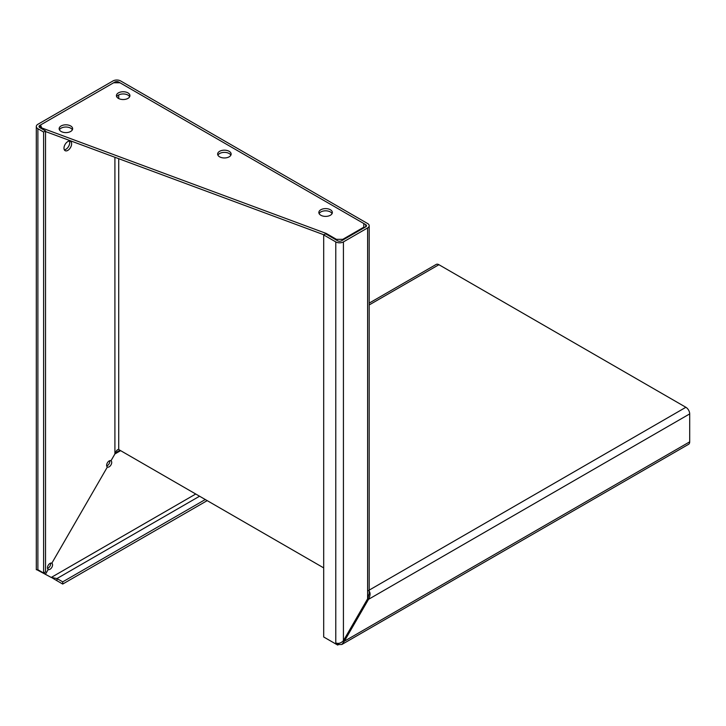 <?xml version="1.0" encoding="UTF-8"?>
<svg xmlns="http://www.w3.org/2000/svg" width="726" height="726" viewBox="0 0 726 726"><rect width="100%" height="100%" fill="white"/><g stroke="black" fill="none" stroke-linecap="round" stroke-linejoin="round"><path stroke-width="1.09" d="M109.744 460.683A3.603 2.078 -60 0 1 107.266 465.72A3.603 2.078 -60 0 1 106.695 465.974M114.908 157.279L114.908 453.959L120.634 450.655L118.166 451.164L114.908 453.959L110.978 460.765A3.603 2.078 -60 0 1 111.523 463.651A3.603 2.078 -60 0 1 109.172 466.818A3.603 2.078 -60 0 1 107.375 467L51.818 563.222A3.603 2.078 -60 0 1 52.372 566.108A3.603 2.078 -60 0 1 50.021 569.275A3.603 2.078 -60 0 1 48.225 569.456L45.52 574.139L43.614 573.032L45.52 571.934L45.52 130.916L39.794 127.613L39.794 125.407A2.704 1.561 0 0 0 39.004 126.505A2.704 1.561 0 0 0 39.794 127.613M50.593 563.14A3.603 2.078 -60 0 1 48.116 568.177A3.603 2.078 -60 0 1 47.544 568.431M338.597 643.399L338.597 644.543L341.855 644.488L344.324 641.23L368.509 599.34C370.569 595.211 370.569 592.271 368.509 590.519M369.189 590.129L685.879 407.286A5.4 3.122 60 0 1 689.7 413.902L689.7 441.835A5.4 3.122 60 0 1 688.584 444.303L341.855 644.488M195.748 494.016L51.247 577.442L36.835 569.728M51.764 577.615L56.982 580.746L56.982 578.54L199.568 496.221M120.634 450.655L323.687 567.886L118.719 449.548L118.719 158.695M685.879 407.286L438.903 264.7L369.189 304.938M369.189 303.114L436.199 264.427A5.4 3.122 60 0 1 438.903 264.7M338.597 644.543L337.69 645.06L325.602 638.081M337.69 643.436L337.69 645.06M51.247 577.442L56.982 578.54L62.708 581.853L62.708 584.058L56.982 580.746M207.2 500.631L62.708 584.058M205.295 499.533L62.708 581.853M689.7 413.902L368.509 599.34L367.61 598.823L343.425 640.713C340.875 643.236 338.325 643.971 335.784 642.918L335.784 241.903A5.4 3.122 0 0 0 343.425 241.903L367.61 227.937A5.4 3.122 0 0 0 369.189 225.732A5.4 3.122 0 0 0 367.61 223.526L120.634 80.94A5.4 3.122 0 0 0 112.993 80.94L37.879 124.3A5.4 3.122 0 0 0 36.3 126.505A5.4 3.122 0 0 0 37.879 128.711L43.614 132.023L45.52 130.916M689.7 441.835L344.324 641.23L343.425 640.713L343.425 241.903M118.719 449.548C117.449 449.24 116.178 450.701 114.908 453.959L110.978 460.765A3.603 2.078 -60 0 0 108.201 461.727A3.603 2.078 -60 0 0 106.631 465.348A3.603 2.078 -60 0 0 107.375 467L51.818 563.222A3.603 2.078 -60 0 0 49.05 564.184A3.603 2.078 -60 0 0 47.471 567.805A3.603 2.078 -60 0 0 48.225 569.456L45.52 574.139M63.979 148.195A5.4 3.122 120 0 0 65.095 150.663A5.4 3.122 120 0 0 69.26 149.22A5.4 3.122 120 0 0 71.62 143.784A5.4 3.122 120 0 0 70.504 141.307A5.4 3.122 120 0 0 66.338 142.759A5.4 3.122 120 0 0 63.979 148.195M64.315 149.81A5.4 3.122 120 0 0 69.705 142.677A5.4 3.122 120 0 0 69.369 141.062M336.864 643.336L335.784 643.962L323.687 636.974L323.687 234.925L325.602 233.817L337.69 240.805A2.704 1.561 0 0 0 341.51 240.805L365.704 226.839A2.704 1.561 0 0 0 366.494 225.732A2.704 1.561 0 0 0 365.704 224.633L365.704 226.839M369.189 225.732L369.189 593.496L367.61 598.823L367.61 227.937M118.719 82.773L118.719 82.038A2.704 1.561 0 0 0 114.908 82.038L39.794 125.407M118.719 82.038L365.704 224.633M335.784 643.962L335.784 642.918M323.687 234.925L335.784 241.903M37.879 128.711L37.879 569.728C35.792 569.728 35.792 569.728 37.879 569.728L43.614 573.032L43.614 132.023M330.375 209.75A6.752 3.902 0 0 0 323.016 208.906A6.752 3.902 0 0 0 318.85 212.5A6.752 3.902 0 0 0 320.828 215.259A6.752 3.902 0 0 0 328.179 216.103A6.752 3.902 0 0 0 332.354 212.5A6.752 3.902 0 0 0 330.375 209.75M332.072 213.607A6.752 3.902 0 0 0 330.375 211.956A6.752 3.902 0 0 0 319.122 213.607M127.948 92.883A6.752 3.902 0 0 0 120.598 92.039A6.752 3.902 0 0 0 116.423 95.641A6.752 3.902 0 0 0 118.402 98.391A6.752 3.902 0 0 0 125.761 99.235A6.752 3.902 0 0 0 129.927 95.641A6.752 3.902 0 0 0 127.948 92.883M129.655 96.739A6.752 3.902 0 0 0 127.948 95.088A6.752 3.902 0 0 0 116.704 96.739M70.667 125.961A6.752 3.902 0 0 0 63.307 125.108A6.752 3.902 0 0 0 59.142 128.711A6.752 3.902 0 0 0 61.12 131.47A6.752 3.902 0 0 0 68.471 132.314A6.752 3.902 0 0 0 72.645 128.711A6.752 3.902 0 0 0 70.667 125.961M72.364 129.818A6.752 3.902 0 0 0 70.667 128.166A6.752 3.902 0 0 0 59.414 129.818M229.162 151.317A6.752 3.902 0 0 0 221.802 150.473A6.752 3.902 0 0 0 217.637 154.075A6.752 3.902 0 0 0 219.615 156.825A6.752 3.902 0 0 0 226.975 157.669A6.752 3.902 0 0 0 231.14 154.075A6.752 3.902 0 0 0 229.162 151.317M230.868 155.173A6.752 3.902 0 0 0 229.162 153.522A6.752 3.902 0 0 0 217.909 155.173M363.79 223.526L119.999 82.773L113.628 82.773L40.556 124.963L41.672 127.912L326.237 233.454L336.419 239.335L342.781 239.335L363.79 227.202L363.79 223.526M342.781 239.335L342.781 240.07M363.79 227.937L363.79 227.202M336.419 240.07L336.419 239.335M326.237 234.189L326.237 233.454M41.672 127.912L41.672 128.693M45.52 131.542L323.914 234.797M40.983 128.302L40.556 124.963M114.908 82.038L114.908 82.773M118.719 98.564L118.719 94.915M36.3 126.505L36.3 569.728"/></g></svg>
